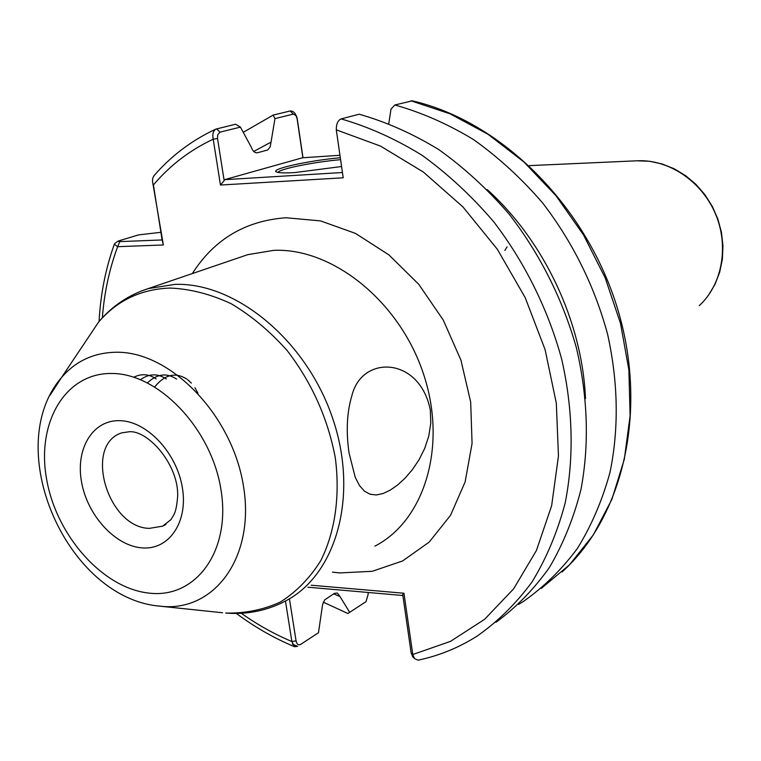 <?xml version="1.0" encoding="UTF-8"?>
<svg xmlns="http://www.w3.org/2000/svg" width="761" height="761" viewBox="0 0 761 761"><rect width="100%" height="100%" fill="white"/><g stroke="black" fill="none" stroke-linecap="round" stroke-linejoin="round"><path stroke-width="1.14" d="M349.033 452.947L355.244 477.366L359.496 485.575L364.443 491.159L370.055 494.231L376.257 494.964L382.992 493.556L390.146 490.198L397.565 485.052L405.033 478.203L412.3 469.765L418.959 459.882L424.638 448.571L428.766 436.148L430.783 423.173L430.336 410.141C419.92 356.738 361.97 354.236 351.886 395.663C346.902 412.186 345.951 431.287 349.033 452.947M341.575 166.526L294.84 172.566C285.147 173.147 279.097 172.966 276.681 172.053C268.652 169.38 308.795 160.495 340.31 157.746M340.586 159.677C314.169 161.931 279.154 168.99 277.974 172.424M243.254 132.319L273.151 115.101L290.15 110.982C293.346 110.802 295.677 113.218 297.151 118.24L303.011 157.755M333.651 593.837L339.958 596.5L349.689 612.32L347.853 613.49L323.32 602.17M253.717 151.449L271.03 142.126L274.959 118.63L273.151 115.101M496.029 622.279C516.167 607.459 533.946 589.223 549.375 567.544C563.169 544.086 573.708 518.041 580.985 489.409C589.404 444.367 587.882 397.194 576.419 347.882C562.503 298.816 540.082 254.25 509.166 214.164C487.601 189.223 464.143 167.705 438.802 149.603C412.776 133.717 386.236 121.922 359.182 114.217L341.09 118.897C337.865 120.381 336.257 124.024 336.286 129.846L343.201 177.808L220.462 185.037L213.213 139.206C212.243 134.364 213.109 131.006 215.82 129.132L235.625 124.214L240.438 127.116L251.349 147.301C252.776 151.296 254.83 153.113 257.522 152.742L267.434 150.06M289.427 598.793L296.067 640.876C296.809 644.282 298.293 645.48 300.519 644.472L318.478 632.733L322.588 604.557L324.643 599.896L334.517 593.295L337.38 593.047L339.958 596.5M154.083 175.582L152.676 178.274L152.542 181.537L163.358 244.975L117.651 246.688L119.772 241.618L117.774 241.304L118.649 240.914L138.578 234.892L160.856 232.314M292.443 644.158L297.589 646.346L294.497 646.707L291.863 641.523L285.461 601.028M311.173 585.219L403.958 593.238L412.785 654.508L414.507 658.569L418.065 660.187C438.964 655.782 458.607 647.782 476.985 636.186C497.704 621.689 516.053 603.616 532.034 581.965C546.379 558.45 557.404 532.205 565.119 503.221C574.098 458.246 573.043 408.762 561.637 359.002C548.101 309.451 524.748 262.298 493.708 221.765C471.782 196.119 447.925 173.965 422.127 155.33C395.625 138.968 368.619 126.83 341.09 118.897M271.03 142.126L270.155 146.949L267.739 149.917M102.355 317.813C104.247 292.766 109.346 269.052 117.651 246.688L114.321 244.262L115.054 243.339M562.141 571.939C624.22 515.616 648.676 408.524 616.857 306.445C585.104 204.376 500.462 121.151 412.3 100.833L394.835 104.989C421.594 112.466 447.801 123.986 473.466 139.539C498.417 157.289 521.447 178.388 542.564 202.854C572.757 242.198 594.427 285.927 607.554 334.031C618.236 382.374 619.035 428.538 609.961 472.533C602.274 500.481 591.373 525.861 577.257 548.662C561.551 569.685 543.554 587.311 523.264 601.542L518.631 604.386M394.835 104.989L390.992 109.137L388.795 123.539M487.259 189.641C544.153 240.952 582.279 322.046 585.504 398.593M507.102 246.83L504.838 250.455M339.948 155.282L302.421 157.793L224.543 179.682L342.44 172.519M240.438 127.116L219.958 132.148L217.694 134.906L217.522 138.473L224.172 180.633L224.543 179.682M302.888 157.765L297.075 118.592L295.972 115.529L293.356 114.102L274.959 118.63M402.854 595.502L307.91 587.216M412.909 656.914L411.178 653.195L402.712 594.503L403.958 593.238M349.689 612.32L366.022 601.637L368.21 594.065L367.972 592.458M119.772 241.618L162.122 239.943L153.408 184.933C170.084 165.289 190.022 150.05 213.213 139.206L217.522 138.473M241.332 613.299C257.494 624.743 274.34 634.151 291.863 641.523L296.067 640.876M411.178 653.195L412.785 654.508L450.464 641.38L484.557 619.349L513.646 588.824L536.4 550.545L551.639 505.732L558.46 455.963L556.32 403.197L545.095 349.622L525.166 297.561L497.352 249.285L462.897 206.868L423.373 172.053L380.548 146.112L336.286 129.846M224.172 180.633L220.462 185.037M163.358 244.975L162.122 239.943M156.129 378.902C148.928 373.993 141.498 373.432 133.841 377.199M166.336 378.997C157.812 373.29 149.204 373.499 140.538 379.625M176.628 379.102C166.745 372.595 157.042 373.822 147.52 382.812M197.936 393.152L194.921 387.72M191.363 383.106L187.843 379.844M186.997 379.206C175.658 371.901 164.909 374.441 154.768 386.826M165.479 524.71L162.616 526.165L170.94 519.639C174.05 514.056 176.086 513.799 177.636 496.705C179.168 465.199 148.214 430.089 129.199 431.753L121.722 432.866C83.291 445.023 107.596 527.782 149.365 528.372L162.616 526.165L165.965 524.396M119.819 420.662C146.816 421.08 176.723 452.709 182.336 487.516C188.347 522.341 168.847 550.336 141.965 547.872C115.149 545.922 87.382 515.349 81.56 482.074C75.349 448.79 92.728 419.739 119.819 420.662M699.245 305.675C722.256 284.633 729.333 245.984 715.292 213.451C701.357 180.871 668.244 159.02 636.881 160.799L529.304 165.632M374.916 546.122C424.743 520.572 447.753 445.423 423.259 373.27C399.192 301.014 332.338 247.706 273.76 250.35L247.886 254.631L242.302 256.533M192.324 273.589C214.117 239.363 245.318 220.757 285.955 217.751L320.552 220.899L355.539 233.427L388.947 254.925L418.797 284.348L443.283 320.105L460.928 360.134L470.679 402.074L472.067 443.444L465.142 481.884L450.522 515.321L429.223 542.06L402.607 560.952L372.224 571.302L339.701 572.938L332.471 572.148M149.85 593.2C196.129 598.365 231.192 550.755 220.956 489.599C211.425 428.462 158.345 373.175 111.61 373.48C64.695 372.861 35.976 423.63 46.792 480.201C56.961 536.771 103.677 588.909 149.85 593.2M50.064 395.216L61.479 377.58C75.7 360.999 94.012 352.552 116.404 352.238C170.34 351.382 232.115 414.831 243.387 485.613C255.449 556.415 215.03 611.625 161.855 606.355L157.232 605.851M141.736 290.883L148.309 288.6L175.02 284.367C235.672 282.274 306.255 340.253 332.519 417.932C359.221 495.506 336.324 575.211 285.004 601.266L281.161 603.216C263.658 611.349 245.175 614.631 225.713 613.052C245.061 613.499 263.287 609.827 280.371 602.027C296.4 591.887 309.889 578.065 320.838 560.543C335.04 532.006 340.243 496.182 335.325 457.913C327.886 418.55 311.905 382.85 287.363 350.802C270.155 331.444 251.415 315.739 231.135 303.696C210.502 294.098 190.107 288.876 169.941 288.048C140.709 289.199 116.852 300.643 98.388 322.369L85.07 342.288M222.545 612.748L160.191 606.203C66.568 598.536 0.989 447.887 61.479 377.58L98.388 322.369C110.726 307.501 125.993 296.704 144.19 289.97L242.179 256.581M541.271 588.434L569.504 564.795L593.333 534.897L611.863 499.425L624.315 459.292L630.108 415.649L628.871 369.865L620.51 323.425L605.214 277.908L583.478 234.873L556.034 195.777L523.863 161.922L488.124 134.345L450.065 113.827L410.95 100.813M219.958 132.148L216.619 128.837M290.15 110.982L293.356 114.102M708.472 295.239L715.026 284.281L719.697 272.162L722.37 259.206L722.95 245.784L721.428 232.248L717.851 218.987L712.306 206.364L704.943 194.73L695.982 184.409L685.661 175.686L674.265 168.809L662.108 163.957L649.533 161.256L636.881 160.799M153.608 176.124C170.959 156.015 191.696 140.347 215.82 129.132M114.321 244.262C105.598 268.643 100.519 294.412 99.073 321.542M236.348 613.452C254.773 627.131 274.16 638.213 294.497 646.707M414.507 658.569L412.329 656.324M117.774 241.304L114.721 243.587"/></g></svg>
